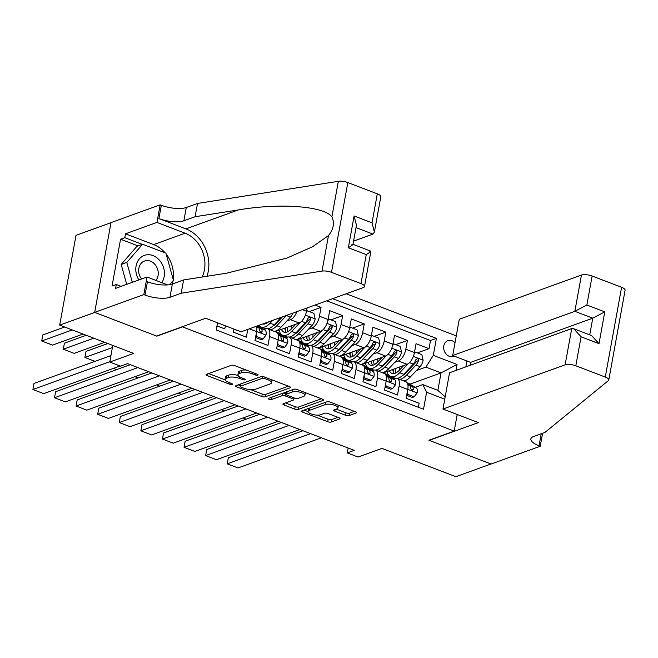 <?xml version="1.0" encoding="UTF-8"?>
<svg xmlns="http://www.w3.org/2000/svg" width="658" height="658" viewBox="0 0 658 658"><rect width="100%" height="100%" fill="white"/><g stroke="black" fill="none" stroke-linecap="round" stroke-linejoin="round"><path stroke-width="0.99" d="M257.821 375.183A1.793 0.592 -169.7 0 0 258.109 374.937A1.793 0.592 -169.7 0 0 257.303 374.262L234.783 365.651A2.566 0.847 -169.7 0 0 231.287 365.338L206.48 374.312A2.566 0.847 -169.7 0 0 206.077 374.665A2.566 0.847 -169.7 0 0 207.221 375.619L229.741 384.239A1.793 0.592 -169.7 0 0 232.184 384.453A1.793 0.592 -169.7 0 0 232.471 384.206A1.793 0.592 -169.7 0 0 231.665 383.54L228.754 382.421A8.209 2.714 -169.7 0 1 225.094 379.362A8.209 2.714 -169.7 0 1 226.385 378.235L228.449 377.486A8.209 2.714 -169.7 0 1 239.644 378.482L242.555 379.6A1.793 0.592 -169.7 0 0 245.006 379.814A1.793 0.592 -169.7 0 0 245.286 379.567A1.793 0.592 -169.7 0 0 244.488 378.901L241.568 377.782A8.209 2.714 -169.7 0 1 237.908 374.723A8.209 2.714 -169.7 0 1 239.199 373.596L241.272 372.847A8.209 2.714 -169.7 0 1 252.458 373.843L255.378 374.961A1.793 0.592 -169.7 0 0 257.821 375.183M455.015 342.728A8.365 6.86 70.1 0 0 452.12 340.778A8.365 6.86 70.1 0 0 447.868 340.68A8.365 6.86 70.1 0 0 443.698 348.378A8.365 6.86 70.1 0 0 449.299 356.307A8.365 6.86 70.1 0 0 453.559 356.406A8.365 6.86 70.1 0 0 454.217 356.118M345.549 415.256A2.566 0.847 -169.7 0 0 349.044 415.568L356.011 413.043A2.566 0.847 -169.7 0 0 356.414 412.698A2.566 0.847 -169.7 0 0 355.262 411.735L330.258 402.17A2.566 0.847 -169.7 0 0 326.763 401.857L301.956 410.839A2.566 0.847 -169.7 0 0 301.553 411.184A2.566 0.847 -169.7 0 0 302.696 412.147L327.7 421.712A2.566 0.847 -169.7 0 0 331.196 422.025L339.61 418.981A2.566 0.847 -169.7 0 0 340.013 418.628A2.566 0.847 -169.7 0 0 338.862 417.674L328.161 413.578A2.566 0.847 -169.7 0 0 324.665 413.265L320.495 414.77A6.86 2.27 -169.7 0 1 312.714 414.45A6.86 2.27 -169.7 0 1 308.076 411.382A6.86 2.27 -169.7 0 1 309.161 410.436L325.488 404.53A6.86 2.27 -169.7 0 1 333.277 404.851A6.86 2.27 -169.7 0 1 337.908 407.927A6.86 2.27 -169.7 0 1 336.83 408.865L334.108 409.852A2.566 0.847 -169.7 0 0 333.705 410.205A2.566 0.847 -169.7 0 0 334.848 411.16L345.549 415.256L345.993 412.829A2.566 0.847 -169.7 0 0 349.488 413.142L354.341 411.382M182.143 327.026L156.867 336.172L94.793 312.427L59.689 325.126L133.64 353.412L109.771 362.048L120.562 366.185L127.586 363.644L354.284 450.36L347.268 452.901L358.059 457.03L381.928 448.394L455.879 476.688L490.983 463.98L428.909 440.235L454.185 431.097L182.192 326.771M290.096 387.833A2.566 0.847 -169.7 0 0 290.499 387.48A2.566 0.847 -169.7 0 0 289.356 386.526L264.351 376.96A2.566 0.847 -169.7 0 0 260.856 376.647L236.041 385.621A2.566 0.847 -169.7 0 0 235.638 385.975A2.566 0.847 -169.7 0 0 236.79 386.929L261.794 396.494A2.566 0.847 -169.7 0 0 265.289 396.807L290.096 387.833L290.252 387.011M297.301 389.569L322.313 399.135A2.566 0.847 -169.7 0 1 323.456 400.089A2.566 0.847 -169.7 0 1 323.053 400.442L298.247 409.416A2.566 0.847 -169.7 0 1 294.751 409.103L284.042 405.007A2.566 0.847 -169.7 0 1 282.899 404.053A2.566 0.847 -169.7 0 1 283.302 403.699L293.361 400.064A2.566 0.847 -169.7 0 0 293.772 399.71A2.566 0.847 -169.7 0 0 292.621 398.748L285.523 396.034A2.566 0.847 -169.7 0 0 282.027 395.721L271.557 399.513A1.793 0.592 -169.7 0 1 269.517 399.431A1.793 0.592 -169.7 0 1 268.299 398.625A1.793 0.592 -169.7 0 1 268.587 398.378L293.805 389.256A2.566 0.847 -169.7 0 1 297.301 389.569M59.689 325.126L76.007 235.35L110.988 222.692M417.32 352.885L429.016 348.658L416.062 343.698L414.45 352.556L405.813 349.25A10.454 4.869 110.9 0 1 398.435 360.987L394.784 362.311M395.729 344.627L407.425 340.392L394.471 335.44L392.859 344.299L384.223 340.992A10.454 4.869 110.9 0 1 376.845 352.729L373.193 354.053M374.139 336.37L385.835 332.134L372.88 327.182L371.268 336.041L362.632 332.734A10.454 4.869 110.9 0 1 355.254 344.471L351.602 345.795M352.548 328.112L364.244 323.876L351.29 318.924L349.678 327.774L341.041 324.476A10.454 4.869 110.9 0 1 333.664 336.213L330.012 337.529M330.958 319.854L342.654 315.618L329.699 310.658L328.087 319.517L319.459 316.218A10.454 4.869 110.9 0 1 312.073 327.955L308.421 329.271M309.367 311.588L321.063 307.36L315.042 305.057M216.976 325.932L224.781 328.918L225.349 325.784M233.985 329.09L233.417 332.216L246.372 337.176L247.786 329.395M256.554 326.22A10.454 4.869 -69.1 0 1 256.62 331.624L255.008 340.474L267.962 345.434L269.574 336.575A10.454 4.869 110.9 0 0 267.691 328.844A10.454 4.869 110.9 0 0 265.717 328.901L264.047 329.51M267.691 328.844L276.327 332.15A10.454 4.869 -69.1 0 1 278.211 339.882L276.599 348.74L289.553 353.691L291.165 344.833A10.454 4.869 110.9 0 0 289.281 337.11A10.454 4.869 110.9 0 0 287.307 337.159L285.638 337.768M289.281 337.11L297.918 340.408A10.454 4.869 -69.1 0 1 299.801 348.14L298.189 356.998L311.144 361.949L312.756 353.099A10.454 4.869 110.9 0 0 310.872 345.368A10.454 4.869 110.9 0 0 308.898 345.425L307.228 346.026M310.872 345.368L319.508 348.666A10.454 4.869 -69.1 0 1 321.392 356.397L319.78 365.256L332.734 370.207L334.346 361.357A10.454 4.869 110.9 0 0 332.463 353.626A10.454 4.869 110.9 0 0 330.489 353.683L328.819 354.284M332.463 353.626L341.099 356.932A10.454 4.869 -69.1 0 1 342.983 364.655L341.37 373.514L354.325 378.473L355.937 369.615A10.454 4.869 110.9 0 0 354.053 361.884A10.454 4.869 110.9 0 0 352.079 361.941L350.41 362.542M354.053 361.884L362.69 365.19A10.454 4.869 -69.1 0 1 364.573 372.921L362.961 381.772L375.915 386.731L377.528 377.873A10.454 4.869 110.9 0 0 375.644 370.141A10.454 4.869 110.9 0 0 373.67 370.199L372 370.808M375.644 370.141L384.28 373.448A10.454 4.869 -69.1 0 1 386.164 381.179L384.552 390.029L397.506 394.989L399.118 386.131A10.454 4.869 110.9 0 0 397.235 378.399A10.454 4.869 110.9 0 0 395.261 378.457L393.591 379.066M373.563 369.985L371.737 370.651M414.45 352.556A10.454 4.869 -69.1 0 1 407.072 364.293L383.063 372.979M351.972 361.727L350.146 362.394M392.859 344.299A10.454 4.869 -69.1 0 1 385.481 356.036L361.472 364.721M330.382 353.469L328.556 354.127M371.268 336.041A10.454 4.869 -69.1 0 1 363.89 347.778L339.882 356.463M308.791 345.211L306.965 345.869M349.678 327.774A10.454 4.869 -69.1 0 1 342.3 339.512L318.291 348.205M287.201 336.954L285.375 337.612M328.087 319.517A10.454 4.869 -69.1 0 1 320.709 331.254L296.7 339.947M296.832 311.645A10.454 4.869 110.9 0 1 290.482 319.689L286.83 321.014M265.61 328.696L263.784 329.354M307.105 307.928L306.505 311.259A10.454 4.869 -69.1 0 1 299.119 322.996L275.11 331.681M466.925 360.979L465.856 366.868M457.203 414.482L454.185 431.097M456.265 335.876L346.215 293.781M429.016 348.658L430.496 340.523L436.394 338.393L332.619 298.699M436.394 338.393L433.301 355.378L457.055 364.466L455.969 370.446M444.75 399.2L426.606 392.258L423.513 409.243L216.243 329.954L217.543 322.807M418.365 407.269L419.097 403.247L406.142 398.296L407.754 389.437A10.454 4.869 -69.1 0 0 405.871 381.706L397.235 378.399M321.063 307.36L319.459 316.218M342.654 315.618L341.041 324.476M364.244 323.876L362.632 332.734M385.835 332.134L384.223 340.992M407.425 340.392L405.813 349.25M430.496 340.523L326.722 300.829M409.918 384.157L441.041 372.897L425.923 367.115L416.374 370.569M395.154 378.251L393.328 378.909M348.156 448.016L347.268 452.901M112.789 345.442L109.771 362.048M415.182 387.323L422.749 384.585L437.866 390.367L441.041 372.897L457.055 364.466M263.554 329.214L265.281 328.581M285.144 337.472L286.872 336.847M275.176 331.657L280.769 333.795M306.735 345.73L308.462 345.105M296.766 339.923L302.359 342.061M328.326 353.988L330.053 353.362M318.357 348.181L323.95 350.319M349.916 362.245L351.643 361.62M339.947 356.439L345.54 358.577M371.507 370.503L373.234 369.878M361.538 364.696L367.131 366.835M426.606 392.258L422.749 384.585M425.923 367.115L433.301 355.378M393.097 378.769L394.825 378.136M383.129 372.954L388.722 375.093M445.186 396.807L437.866 390.367M246.174 370.002A8.209 2.714 -169.7 0 0 241.708 370.421L241.272 372.847M237.908 374.723L238.352 372.296A8.209 2.714 -169.7 0 1 239.644 371.17L241.708 370.421M238.023 375.397A8.209 2.714 -169.7 0 0 228.894 375.06L228.449 377.486M225.094 379.362L225.529 376.935A8.209 2.714 -169.7 0 1 226.821 375.808L228.894 375.06M208.586 373.547L225.143 379.88M250.846 389.717L262.238 394.068A2.566 0.847 -169.7 0 0 265.733 394.381L288.434 386.172M238.155 384.856L240.384 385.711M264.755 378.547A1.793 0.592 -169.7 0 0 262.303 378.334L240.524 386.205A1.793 0.592 -169.7 0 0 240.244 386.452A1.793 0.592 -169.7 0 0 241.05 387.126L244.118 388.302A8.209 2.714 -169.7 0 0 255.312 389.297L270.199 383.91A8.209 2.714 -169.7 0 0 271.491 382.783A8.209 2.714 -169.7 0 0 267.822 379.724L264.755 378.547L264.993 377.207M240.738 383.927A1.793 0.592 -169.7 0 0 240.688 384.025L240.244 386.452M271.491 382.783L271.927 380.357A8.209 2.714 -169.7 0 0 271.877 379.839M321.384 398.781L298.683 406.989L298.247 409.416M285.416 402.935L295.187 406.677A2.566 0.847 -169.7 0 0 298.683 406.989M286.419 393.78L285.967 393.607A2.566 0.847 -169.7 0 0 282.915 393.196M303.807 396.281A6.86 2.27 -169.7 0 0 304.884 395.343A6.86 2.27 -169.7 0 0 300.254 392.275A6.86 2.27 -169.7 0 0 292.465 391.946L286.715 394.027A2.566 0.847 -169.7 0 0 286.312 394.381A2.566 0.847 -169.7 0 0 287.456 395.335L294.554 398.057A2.566 0.847 -169.7 0 0 298.049 398.361L303.807 396.281M304.884 395.343L305.328 392.916A6.86 2.27 -169.7 0 0 305.328 392.637M295.467 389.141A6.86 2.27 -169.7 0 0 293.6 389.33M286.863 391.765A2.566 0.847 -169.7 0 0 286.748 391.954L286.312 394.381M336.213 409.087L345.993 412.829M337.908 407.927L338.352 405.501A6.86 2.27 -169.7 0 0 338.36 405.27M328.21 401.734A6.86 2.27 -169.7 0 0 326.623 401.906M309.071 408.264A6.86 2.27 -169.7 0 0 308.52 408.955L308.076 411.382M317.321 415.149L328.145 419.286A2.566 0.847 -169.7 0 0 331.64 419.598L337.941 417.32M304.062 410.074L308.067 411.604M64.632 327.018L42.819 334.906L41.717 340.976L72.248 329.929M83.04 334.058L52.517 345.105L41.717 340.976M120.077 365.996L43.691 393.632L32.9 389.503L34.002 383.433L110.939 355.6M109.837 361.661L32.9 389.503M217.518 322.963L218.267 323.078M161.786 282.66A16.985 13.941 70.1 0 0 159.614 260.395A16.985 13.941 70.1 0 0 140.277 257.911A16.985 13.941 70.1 0 0 138.879 279.963M155.913 280.415A11.63 9.541 70.1 0 0 154.959 264.458A11.63 9.541 70.1 0 0 144.497 261.037A11.63 9.541 70.1 0 0 141.552 278.992M126.706 284.363L121.187 264.483L136.971 246.256L142.58 244.225L165.89 253.141L173.424 280.283L169.624 284.675L172.758 281.048M132.324 282.331L126.805 262.452L142.58 244.225M121.187 264.483L126.805 262.452M353.576 241.132L372.979 234.108L356.027 227.627M181.197 293.221L183.607 279.938L226.788 273.152L286.995 258.035L312.468 246.808L328.474 235.589C333.573 229.132 334.708 222.873 331.887 216.819C323.876 206.061 279.666 202.812 238.278 209.943L195.097 216.729L183.862 220.792A18.292 6.045 10.3 0 1 158.915 218.571L161.333 205.28L160.149 204.827L111.005 222.61L94.686 312.386L156.546 336.049L205.691 318.266L241.099 331.813L363.249 287.612A7.838 2.591 -169.7 0 0 364.491 286.534A7.838 2.591 -169.7 0 0 360.987 283.614L331.517 272.338A7.838 2.591 -169.7 0 0 322.025 271.088L181.197 293.221L169.961 297.284A18.292 6.045 10.3 0 1 145.015 295.055L143.831 294.603L94.686 312.386M195.097 216.729L197.507 203.445L186.272 207.509A18.292 6.045 10.3 0 1 161.333 205.28M173.087 280.678A29.396 24.124 -109.9 0 1 172.338 284.009L183.607 279.938M360.987 283.614L366.259 254.613L348.337 247.762L354.111 215.972L372.033 222.832L377.305 193.839L347.835 182.562L331.517 272.338M331.887 216.819L338.344 181.312L197.507 203.445M143.831 294.603L147.03 277.01L115.578 288.393L116.277 284.511L121.154 286.378M138.016 245.878L120.578 239.208L112.066 286.033L116.277 284.511M120.578 239.208L124.79 237.678L125.497 233.804L156.949 222.42L160.149 204.827M202.105 277.026A29.396 24.124 70.1 0 0 185.12 233.195L156.949 222.42M147.03 277.01L167.658 284.906M206.974 276.261A34.035 27.932 70.1 0 0 185.91 228.894L158.915 218.571M338.344 181.312A7.838 2.591 10.3 0 1 347.835 182.562M377.305 193.839A7.838 2.591 10.3 0 1 380.801 196.758L374.386 232.085L372.979 234.108M169.961 297.284L172.371 284.001A18.292 6.045 10.3 0 1 147.433 281.772L145.015 295.055M125.497 233.804L153.676 244.579A29.396 24.124 -109.9 0 1 165.117 252.845M166.17 254.128A29.396 24.124 -109.9 0 1 173.243 279.617M142.227 244.348L124.79 237.678M366.259 254.613C370.693 251.817 371.885 250.723 369.845 251.34M364.491 286.534L370.906 251.216L353.001 244.291M348.337 247.762C352.77 244.965 353.971 243.871 351.923 244.48M354.111 215.972L356.463 225.233L352.984 244.357M372.033 222.832L374.386 232.085M442.966 409.037L565.123 364.836L571.72 328.564L449.562 372.765L442.966 409.037L478.374 422.584L429.23 440.366L491.09 464.022L540.234 446.247L542.595 433.26M470.075 365.338L470.61 362.394L452.688 355.534L459.284 319.262L581.442 275.06A7.838 2.591 10.3 0 1 592.126 276.015L621.596 287.291A7.838 2.591 10.3 0 1 625.1 290.219L608.782 379.987A7.838 2.591 -169.7 0 1 608.37 380.628L544.997 432.388L533.761 436.451A18.292 6.045 -169.7 0 0 530.874 438.96A18.292 6.045 -169.7 0 0 539.042 445.787L540.234 446.247M592.126 276.015L586.862 305.008L604.776 311.867L599.002 343.649L581.08 336.797L575.816 365.79L605.286 377.067L621.596 287.291M452.688 355.534L574.845 311.333L581.442 275.06M608.782 379.987A7.838 2.591 -169.7 0 0 605.286 377.067M575.816 365.79A7.838 2.591 -169.7 0 0 565.123 364.836M470.61 362.394L592.768 318.192L574.845 311.333L586.862 305.008M604.776 311.867L592.768 318.192L589.741 334.848M599.002 343.649L591.583 335.555L573.661 328.704L571.72 328.564M581.08 336.797L573.661 328.704M86.223 335.276L64.41 343.172L63.308 349.234L93.839 338.187M104.63 342.316L74.107 353.362L63.308 349.234M107.813 343.534L86.001 351.43L84.898 357.491L112.403 347.539M84.898 357.491L95.015 361.365M268.522 321.885A16.59 7.732 110.9 0 1 262.789 323.966M272.774 320.347L270.117 323.177A19.987 9.319 110.9 0 1 261.16 327.01A19.987 9.319 110.9 0 1 259.013 325.332M292.917 313.06A6.925 3.224 110.9 0 1 290.507 317.107L280.908 327.306A19.987 9.319 110.9 0 1 274.32 331.385M281.237 317.288L274.221 324.748A19.987 9.319 110.9 0 1 267.625 328.819M266.062 328.794A19.987 9.319 110.9 0 1 265.264 328.581L261.16 327.01M270.216 329.814A19.987 9.319 -69.1 0 0 276.812 325.735L286.403 315.536A6.925 3.224 -69.1 0 0 286.567 315.355M264.302 323.415A16.59 7.732 -69.1 0 0 264.672 323.983M282.512 316.827L276.5 323.218A16.59 7.732 110.9 0 1 272.955 325.981M266.4 323.349A16.59 7.732 110.9 0 1 266.186 322.733M113.423 368.406L116.606 369.623M295.853 324.18L291.395 328.918A16.59 7.732 110.9 0 1 283.968 332.093A16.59 7.732 110.9 0 1 281.435 329.395M300.114 322.502L291.708 331.435A19.987 9.319 110.9 0 1 282.751 335.267A19.987 9.319 110.9 0 1 279.115 330.234M306.513 311.168L307.418 310.847L313.891 313.323L315.166 318.998A6.925 3.224 110.9 0 1 312.098 325.365L302.499 335.564A19.987 9.319 110.9 0 1 295.911 339.643M291.354 328.959A16.59 7.732 110.9 0 1 291.51 325.751M307.418 310.847L306.266 312.369M291.807 338.072A19.987 9.319 -69.1 0 0 298.403 333.993L307.993 323.794A6.925 3.224 -69.1 0 0 310.568 319.311L310.568 318.25L309.556 317.263L307.977 318.324A6.925 3.224 110.9 0 1 305.402 322.807L295.812 333.006A19.987 9.319 110.9 0 1 289.216 337.085M287.653 337.06A19.987 9.319 110.9 0 1 286.855 336.838L282.751 335.267M285.333 327.988A19.987 9.319 -69.1 0 0 285.457 330.76M284.799 328.178A16.59 7.732 -69.1 0 0 286.263 332.241M310.568 319.311L308.544 320.043A3.529 1.645 110.9 0 1 307.689 321.277L298.09 331.476A16.59 7.732 110.9 0 1 294.545 334.239M287.99 331.607A16.59 7.732 110.9 0 1 287.25 327.289M135.013 376.664L138.196 377.881M148.692 371.712L65.282 401.89L54.491 397.761L55.593 391.699L130.276 364.672M137.892 367.583L54.491 397.761M233.952 329.255L239.857 331.336M256.102 334.478L256.562 336.542L263.044 339.026L266.079 334.996A6.925 3.224 -69.1 0 0 265.051 330.11L258.076 325.916A19.987 9.319 -69.1 0 0 257.804 325.768M170.282 379.97L86.872 410.148L76.081 406.019L77.183 399.957L151.866 372.93M159.483 375.841L76.081 406.019M255.543 337.513L261.218 339.684L263.044 339.026M256.636 326.516L258.364 327.552A6.925 3.224 110.9 0 1 259.548 330.678L260.872 332.619L262.139 331.673A6.925 3.224 -69.1 0 0 260.955 328.548L256.883 326.097M256.562 336.542L255.666 336.871M277.692 342.736L278.153 344.8L284.626 347.284L287.669 343.254A6.925 3.224 -69.1 0 0 286.641 338.376L279.666 334.174A19.987 9.319 -69.1 0 0 278.967 333.836L277.651 333.335M191.873 388.236L108.463 418.406L97.672 414.277L98.774 408.215L173.457 381.188M181.073 384.099L97.672 414.277M277.133 345.771L282.808 347.942L284.626 347.284M278.227 334.774L279.954 335.81A6.925 3.224 110.9 0 1 281.139 338.936L282.463 340.877L283.73 339.931A6.925 3.224 -69.1 0 0 282.545 336.806L278.013 334.083M278.153 344.8L277.257 345.129M299.275 350.994L299.744 353.066L306.217 355.542L309.26 351.512A6.925 3.224 -69.1 0 0 308.232 346.634L301.257 342.431A19.987 9.319 -69.1 0 0 300.558 342.094L299.242 341.592M213.463 396.494L130.054 426.672L119.263 422.543L120.365 416.473L195.048 389.454M202.664 392.365L119.263 422.543M298.724 354.037L304.399 356.2L306.217 355.542M299.818 343.032L301.545 344.068A6.925 3.224 110.9 0 1 302.729 347.194L304.054 349.135L305.32 348.189A6.925 3.224 -69.1 0 0 304.136 345.063L299.604 342.341M299.744 353.066L298.847 353.387M317.444 332.438L312.986 337.176A16.59 7.732 110.9 0 1 305.559 340.351A16.59 7.732 110.9 0 1 303.025 337.653M321.704 330.76L313.298 339.692A19.987 9.319 110.9 0 1 304.341 343.525A19.987 9.319 110.9 0 1 300.706 338.492M328.103 319.426L329.008 319.105L335.481 321.581L336.756 327.265A6.925 3.224 110.9 0 1 333.688 333.622L324.09 343.821A19.987 9.319 110.9 0 1 317.501 347.901M312.945 337.225A16.59 7.732 110.9 0 1 313.101 334.009M329.008 319.105L327.857 320.627M313.397 346.33A19.987 9.319 -69.1 0 0 319.994 342.259L329.584 332.06A6.925 3.224 -69.1 0 0 332.158 327.577L332.158 326.516L331.147 325.521L329.568 326.582A6.925 3.224 110.9 0 1 326.993 331.064L317.403 341.263A19.987 9.319 110.9 0 1 310.806 345.343M309.244 345.318A19.987 9.319 110.9 0 1 308.446 345.096L304.341 343.525M306.924 336.246A19.987 9.319 -69.1 0 0 307.047 339.018M306.389 336.435A16.59 7.732 -69.1 0 0 307.854 340.499M332.158 327.577L330.135 328.309A3.529 1.645 110.9 0 1 329.28 329.535L319.681 339.734A16.59 7.732 110.9 0 1 316.136 342.497M309.581 339.873A16.59 7.732 110.9 0 1 308.841 335.555M156.604 384.922L159.787 386.139M320.865 359.26L321.334 361.324L327.807 363.8L330.851 359.778A6.925 3.224 -69.1 0 0 329.822 354.892L322.848 350.689A19.987 9.319 -69.1 0 0 322.149 350.352L320.833 349.85M235.054 404.752L151.644 434.93L140.853 430.801L141.955 424.731L216.638 397.712M224.255 400.623L140.853 430.801M320.314 362.295L325.99 364.458L327.807 363.8M321.408 351.298L323.127 352.334A6.925 3.224 110.9 0 1 324.32 355.46L325.644 357.393L326.911 356.447A6.925 3.224 -69.1 0 0 325.718 353.321L321.194 350.599M321.334 361.324L320.438 361.645M339.034 340.696L334.577 345.434A16.59 7.732 110.9 0 1 327.149 348.617A16.59 7.732 110.9 0 1 324.616 345.911M343.295 339.018L334.889 347.95A19.987 9.319 110.9 0 1 325.932 351.783A19.987 9.319 110.9 0 1 322.297 346.758M349.694 327.692L350.599 327.363L357.072 329.839L358.347 335.522A6.925 3.224 110.9 0 1 355.279 341.889L345.68 352.088A19.987 9.319 110.9 0 1 339.092 356.159M334.535 345.483A16.59 7.732 110.9 0 1 334.692 342.267M350.599 327.363L349.447 328.885M334.988 354.588A19.987 9.319 -69.1 0 0 341.584 350.517L351.175 340.318A6.925 3.224 -69.1 0 0 353.741 335.835L353.749 334.774L352.737 333.779L351.15 334.84A6.925 3.224 110.9 0 1 348.584 339.322L338.993 349.521A19.987 9.319 110.9 0 1 332.397 353.601M330.834 353.576A19.987 9.319 110.9 0 1 330.036 353.354L325.932 351.783M328.515 344.504A19.987 9.319 -69.1 0 0 328.638 347.284M327.98 344.693A16.59 7.732 -69.1 0 0 329.444 348.756M353.741 335.835L351.726 336.567A3.529 1.645 110.9 0 1 350.87 337.793L341.272 347.992A16.59 7.732 110.9 0 1 337.727 350.755M331.171 348.131A16.59 7.732 110.9 0 1 330.431 343.813M178.195 393.18L181.369 394.397M342.456 367.518L342.925 369.582L349.398 372.058L352.441 368.036A6.925 3.224 -69.1 0 0 351.413 363.15L344.438 358.947A19.987 9.319 -69.1 0 0 343.739 358.61L342.423 358.108M256.645 413.01L173.235 443.188L162.444 439.059L163.546 432.989L238.229 405.97M245.845 408.881L162.444 439.059M341.905 370.553L347.58 372.724L349.398 372.058M342.999 359.556L344.718 360.592A6.925 3.224 110.9 0 1 345.911 363.718L347.235 365.651L348.501 364.705A6.925 3.224 -69.1 0 0 347.309 361.579L342.785 358.857M342.925 369.582L342.028 369.911M360.625 348.954L356.167 353.691A16.59 7.732 110.9 0 1 348.74 356.875A16.59 7.732 110.9 0 1 346.207 354.177M364.886 347.284L356.48 356.217A19.987 9.319 110.9 0 1 347.523 360.041A19.987 9.319 110.9 0 1 343.887 355.016M371.285 335.95L372.189 335.621L378.663 338.097L379.937 343.78A6.925 3.224 110.9 0 1 376.87 350.146L367.271 360.345A19.987 9.319 110.9 0 1 360.683 364.417M356.126 353.741A16.59 7.732 110.9 0 1 356.282 350.533M372.189 335.621L371.038 337.143M356.578 362.854A19.987 9.319 -69.1 0 0 363.175 358.774L372.765 348.576A6.925 3.224 -69.1 0 0 375.331 344.093L375.34 343.032L374.328 342.037L372.741 343.098A6.925 3.224 110.9 0 1 370.174 347.58L360.584 357.779A19.987 9.319 110.9 0 1 353.988 361.859M352.425 361.834A19.987 9.319 110.9 0 1 351.627 361.612L347.523 360.041M350.105 352.762A19.987 9.319 -69.1 0 0 350.229 355.542M349.571 352.959A16.59 7.732 -69.1 0 0 351.035 357.023M375.331 344.093L373.316 344.825A3.529 1.645 110.9 0 1 372.461 346.05L362.862 356.249A16.59 7.732 110.9 0 1 359.317 359.021M352.762 356.389A16.59 7.732 110.9 0 1 352.022 352.071M199.785 401.438L202.96 402.655M364.047 375.776L364.516 377.84L370.989 380.316L374.032 376.294A6.925 3.224 -69.1 0 0 373.004 371.408L366.029 367.213A19.987 9.319 -69.1 0 0 365.33 366.868L364.014 366.366M278.235 421.268L194.826 451.446L184.034 447.317L185.137 441.255L259.82 414.227M267.436 417.139L184.034 447.317M363.496 378.811L369.171 380.982L370.989 380.316M364.59 367.814L366.309 368.85A6.925 3.224 110.9 0 1 367.501 371.976L368.825 373.909L369.648 373.81L370.092 372.963A6.925 3.224 -69.1 0 0 368.899 369.845L364.376 367.115M364.516 377.84L363.619 378.169M382.216 357.212L377.758 361.949A16.59 7.732 110.9 0 1 370.331 365.132A16.59 7.732 110.9 0 1 367.797 362.435M386.476 355.542L378.07 364.474A19.987 9.319 110.9 0 1 369.113 368.307A19.987 9.319 110.9 0 1 365.478 363.274M392.875 344.208L393.78 343.879L400.253 346.363L401.528 352.038A6.925 3.224 110.9 0 1 398.46 358.404L388.862 368.603A19.987 9.319 110.9 0 1 382.273 372.683M377.717 361.999A16.59 7.732 110.9 0 1 377.873 358.791M393.78 343.879L392.629 345.409M378.169 371.112A19.987 9.319 -69.1 0 0 384.766 367.032L394.356 356.833A6.925 3.224 -69.1 0 0 396.922 352.351L396.93 351.29L395.919 350.295L394.331 351.364A6.925 3.224 110.9 0 1 391.765 355.846L382.175 366.045A19.987 9.319 110.9 0 1 375.578 370.117M374.015 370.092A19.987 9.319 110.9 0 1 373.218 369.87L369.113 368.307M371.696 361.02A19.987 9.319 -69.1 0 0 371.819 363.8M371.161 361.217A16.59 7.732 -69.1 0 0 372.625 365.28M396.922 352.351L394.907 353.083A3.529 1.645 110.9 0 1 394.052 354.317L384.453 364.516A16.59 7.732 110.9 0 1 380.908 367.279M374.353 364.647A16.59 7.732 110.9 0 1 373.612 360.329M221.376 409.704L224.551 410.921M385.637 384.033L386.106 386.098L392.579 388.582L395.623 384.552A6.925 3.224 -69.1 0 0 394.594 379.666L387.62 375.471A19.987 9.319 -69.1 0 0 386.92 375.126L385.604 374.624M299.826 429.526L216.416 459.703L205.625 455.575L206.727 449.513L281.41 422.485M289.026 425.397L205.625 455.575M385.086 387.069L390.762 389.24L392.579 388.582M386.18 376.072L387.899 377.108A6.925 3.224 110.9 0 1 389.092 380.234L390.416 382.175L391.683 381.229A6.925 3.224 -69.1 0 0 390.49 378.103L385.966 375.373M386.106 386.098L385.21 386.427M403.806 365.478L399.348 370.207A16.59 7.732 110.9 0 1 391.921 373.39A16.59 7.732 110.9 0 1 389.388 370.693M408.067 363.8L399.661 372.732A19.987 9.319 110.9 0 1 390.704 376.565A19.987 9.319 110.9 0 1 387.069 371.531M414.466 352.466L415.371 352.145L421.844 354.621L423.119 360.296A6.925 3.224 110.9 0 1 420.051 366.662L410.452 376.861A19.987 9.319 110.9 0 1 403.864 380.941M399.307 370.257A16.59 7.732 110.9 0 1 399.455 367.049M415.371 352.145L414.219 353.667M399.76 379.37A19.987 9.319 -69.1 0 0 406.356 375.29L415.946 365.091A6.925 3.224 -69.1 0 0 418.513 360.609L418.521 359.548L417.509 358.561L415.922 359.622A6.925 3.224 110.9 0 1 413.356 364.104L403.765 374.303A19.987 9.319 110.9 0 1 397.169 378.375M395.606 378.35A19.987 9.319 110.9 0 1 394.808 378.136L390.704 376.565M393.287 369.278A19.987 9.319 -69.1 0 0 393.402 372.058M392.752 369.475A16.59 7.732 -69.1 0 0 394.216 373.538M418.513 360.609L416.498 361.341A3.529 1.645 110.9 0 1 415.642 362.574L406.044 372.773A16.59 7.732 110.9 0 1 402.499 375.537M395.943 372.905A16.59 7.732 110.9 0 1 395.203 368.587M242.966 417.962L246.141 419.179M407.228 392.291L407.697 394.364L414.17 396.84L417.213 392.81A6.925 3.224 -69.1 0 0 416.185 387.932L409.21 383.729A19.987 9.319 -69.1 0 0 408.511 383.392L407.195 382.89M321.417 437.792L238.007 467.961L227.216 463.832L228.318 457.771L303.001 430.743M310.617 433.655L227.216 463.832M406.677 395.326L412.344 397.498L414.17 396.84M407.771 384.33L409.49 385.366A6.925 3.224 110.9 0 1 410.674 388.491L412.007 390.433L413.265 389.487A6.925 3.224 -69.1 0 0 412.081 386.361L407.557 383.639M407.697 394.364L406.8 394.685M407.072 364.293L398.435 360.987M385.481 356.036L376.845 352.729M363.89 347.778L355.254 344.471M342.3 339.512L333.664 336.213M320.709 331.254L312.073 327.955M299.119 322.996L290.482 319.689M407.754 389.437L399.118 386.131M386.164 381.179L377.528 377.873M364.573 372.921L355.937 369.615M342.983 364.655L334.346 361.357M321.392 356.397L312.756 353.099M299.801 348.14L291.165 344.833M278.211 339.882L269.574 336.575M256.62 331.624L249.333 328.836M306.505 311.259L302.318 309.663M252.705 372.502L252.458 373.843M239.644 371.17L239.199 373.596M242.802 378.26L242.555 379.6M239.907 377.026L239.644 378.482M226.821 375.808L226.385 378.235M229.979 382.89L229.741 384.239M207.525 373.933L207.221 375.619M255.617 373.621L255.378 374.961M265.733 394.381L265.289 396.807M262.238 394.068L261.794 396.494M237.094 385.243L236.79 386.929M262.624 376.549L262.303 378.334M240.96 383.844L240.524 386.205M268.069 378.383L267.822 379.724M323.201 399.62L323.053 400.442M295.187 406.677L294.751 409.103M284.355 403.321L284.042 405.007M292.868 397.407L292.621 398.748M285.967 393.607L285.523 396.034M282.455 393.361L282.027 395.721M271.984 397.152L271.557 399.513M292.9 389.585L292.465 391.946M287.143 391.666L286.715 394.027M335.152 409.473L334.848 411.16M325.924 402.161L325.488 404.53M309.589 408.075L309.161 410.436M339.758 418.159L339.61 418.981M331.64 419.598L331.196 422.025M328.145 419.286L327.7 421.712M303.001 410.452L302.696 412.147M356.159 412.221L356.011 413.043M349.488 413.142L349.044 415.568M183.862 220.792L186.272 207.509M322.025 271.088L328.474 235.589M238.278 209.943L185.91 228.894M153.676 244.579L185.12 233.195M541.23 433.745L539.042 445.787M274.221 324.748L270.117 323.177M280.908 327.306L276.812 325.735M290.507 317.107L286.403 315.536M315.141 318.859L305.394 315.133M295.812 333.006L291.708 331.435M302.499 335.564L298.403 333.993M305.402 322.807L301.553 321.334M312.098 325.365L307.993 323.794M256.636 331.517L266.005 335.095M260.955 328.548L265.051 330.11M256.727 326.927L258.364 327.552M260.321 332.323L262.139 331.673M278.227 339.775L287.595 343.353M277.709 333.425L279.666 334.174M282.545 336.806L286.641 338.376M278.318 335.185L279.954 335.81M281.912 340.589L283.73 339.931M299.818 348.033L309.186 351.619M299.3 341.683L301.257 342.431M304.136 345.063L308.232 346.634M299.908 343.451L301.545 344.068M303.502 348.847L305.32 348.189M336.731 327.116L326.985 323.391M317.403 341.263L313.298 339.692M324.09 343.821L319.994 342.259M326.993 331.064L323.144 329.592M333.688 333.622L329.584 332.06M321.408 356.291L330.777 359.877M320.89 349.941L322.848 350.689M325.718 353.321L329.822 354.892M321.499 351.709L323.127 352.334M325.093 357.105L326.911 356.447M358.322 335.374L348.576 331.648M338.993 349.521L334.889 347.95M345.68 352.088L341.584 350.517M348.584 339.322L344.734 337.85M355.279 341.889L351.175 340.318M342.999 364.548L352.367 368.135M342.481 358.207L344.438 358.947M347.309 361.579L351.413 363.15M343.089 359.967L344.718 360.592M346.684 365.363L348.501 364.705M379.913 343.641L370.166 339.915M360.584 357.779L356.48 356.217M367.271 360.345L363.175 358.774M370.174 347.58L366.325 346.108M376.87 350.146L372.765 348.576M364.59 372.806L373.958 376.392M364.071 366.465L366.029 367.213M368.899 369.845L373.004 371.408M364.68 368.225L366.309 368.85M368.274 373.621L370.092 372.963M401.503 351.898L391.757 348.172M382.175 366.045L378.07 364.474M388.862 368.603L384.766 367.032M391.765 355.846L387.916 354.374M398.46 358.404L394.356 356.833M386.18 381.072L395.548 384.65M385.662 374.723L387.62 375.471M390.49 378.103L394.594 379.666M386.271 376.483L387.899 377.108M389.865 381.879L391.683 381.229M423.094 360.156L413.347 356.43M403.765 374.303L399.661 372.732M410.452 376.861L406.356 375.29M413.356 364.104L409.506 362.632M420.051 366.662L415.946 365.091M407.771 389.33L417.139 392.908M407.253 382.981L409.21 383.729M412.081 386.361L416.185 387.932M407.861 384.741L409.49 385.366M411.456 390.145L413.265 389.487M294.101 397.884L293.772 399.71"/></g></svg>
